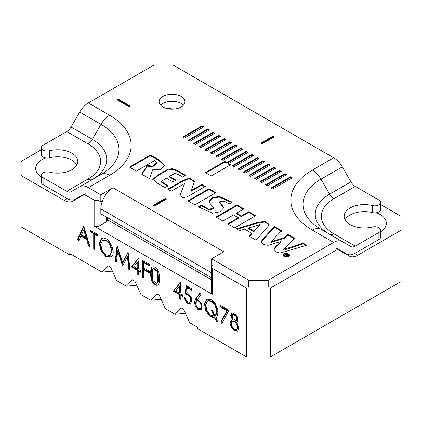 <?xml version="1.0" encoding="UTF-8"?>
<svg xmlns="http://www.w3.org/2000/svg" width="422" height="422" viewBox="0 0 422 422"><rect width="100%" height="100%" fill="white"/><g stroke="black" fill="none" stroke-linecap="round" stroke-linejoin="round"><path stroke-width="0.63" d="M93.721 249.064L93.721 233.835L90.783 232.137L90.783 230.496L97.994 234.664L97.994 236.299L95.061 234.606L95.061 249.835L93.721 249.064L94.328 248.711L94.328 233.482L93.721 233.835M117.738 250.773L116.456 262.189L115.19 261.455L117.058 245.667L122.617 262.721L128.124 252.055L130.013 270.011L128.715 269.262L127.428 256.46L122.781 265.839L122.449 265.649L117.738 250.773L118.35 250.425L123.055 265.296M144.06 278.124L142.752 277.37L142.752 260.501L149.341 264.309L149.341 265.965L144.06 262.917L144.06 268.197L149.341 271.246L149.341 272.907L144.06 269.858L144.06 278.124M179.624 294.735L173.342 291.111L180.674 281.97L180.938 293.876L182.531 294.799L182.531 296.413L180.938 295.495L180.938 299.42L179.624 298.66L179.624 294.735L180.236 294.387L173.954 290.758L173.342 291.111M197.412 299.446L202.017 304.294L201.231 310.17L198.361 309.901L195.55 306.799L194.4 302.463L195.892 298.396L199.88 293.058L200.956 294.588L197.412 299.446M226.872 310.661L220.569 307.021L220.569 305.428L228.909 310.244L221.872 323.474L220.79 322.139L226.872 310.661L227.479 310.307L221.175 306.667L220.569 307.021M110.575 267.126L116.657 280.577L126.4 286.2L132.482 279.775L134.919 281.179L141.006 294.635L150.744 300.258L156.831 293.833L159.263 295.236L165.35 308.693L175.088 314.311L181.175 307.886L183.612 309.294L189.7 322.746L197.612 327.314L197.612 328.722L246.3 356.833L246.3 287.957L212.219 268.276L212.219 294.282L94.138 226.113L94.138 200.107L86.921 195.94A8.609 4.969 -120 0 0 82.617 195.513L72.748 201.21A17.218 9.938 60 0 1 64.144 200.36L21.1 175.51L21.1 226.814L69.794 254.925L69.794 253.522L102.05 272.143L108.137 265.718L110.575 267.126L108.137 265.718M134.919 281.179L132.482 279.775M159.263 295.236L156.831 293.833M183.612 309.294L181.175 307.886M232.569 319.971L230.67 315.746L231.773 312.781L236.837 315.313L237.839 321.464L236.436 322.202L238.899 327.556L237.57 331.186L234.083 330.51L231.003 326.944L230.016 322.899L231.182 320.34L233.181 319.623L231.309 315.64L232.095 312.633M214.925 318.193L209.908 316.41L205.683 310.555L204.39 303.671L206.638 299.193L210.989 299.478L215.394 303.692L217.974 310.001L217.647 315.746L215.937 317.787L217.889 322.076L216.27 321.142L214.925 318.193L215.536 317.84L210.62 316.141L206.421 310.486L204.976 303.713L206.949 299.034M185.116 297.747L187.041 301.64L189.874 302.432L190.47 297.03L185.116 293.327L186.329 285.662L192.021 288.949L192.021 290.552L187.336 287.846L186.688 292.066L191.894 297.542L190.871 304.162L186.519 302.838L183.76 296.967L185.116 297.747M151.181 278.963C150.079 274.379 150.617 266.92 152.416 266.941C155.059 266.145 157.248 268.239 158.983 273.234C160.16 277.829 159.548 284.945 157.701 285.108C155.027 285.91 152.854 283.864 151.181 278.963L151.788 278.61C150.754 274.474 151.166 267.105 152.732 266.794M137.757 270.565L131.474 266.936L138.801 257.795L139.07 257.953L139.07 269.705L140.663 270.623L140.663 272.243L139.07 271.325L139.07 275.244L137.757 274.485L137.757 270.565L138.369 270.212L132.086 266.588L131.474 266.936M111.144 256.966L105.785 256.439L101.022 250.731L99.318 243.399L101.586 238.541L102.72 238.14C109.731 236.747 116.82 253.622 111.144 256.966L106.196 255.954L101.639 250.394L99.919 243.325L101.902 238.383M77.384 239.627L83.593 226.35L83.915 226.535L90.05 246.939L88.636 246.126L86.573 239.379L80.903 236.109L78.845 240.477L77.384 239.627L77.991 239.279L83.931 226.582M71.012 254.223L69.794 254.925M94.138 200.107A3.445 1.989 0 0 0 99.006 200.107L99.006 226.113A3.445 1.989 180 0 1 94.138 226.113M270.65 356.833L400.9 281.632L400.9 230.328L357.856 255.178A17.218 9.938 -60 0 1 349.252 256.027L339.383 250.33A8.609 4.969 120 0 0 335.079 250.758L270.65 287.957L270.65 356.833L246.3 356.833M212.219 265.47A3.445 1.989 0 0 0 211.211 266.873A3.445 1.989 0 0 0 212.219 268.276M246.3 287.957L270.65 287.957M41.382 149.741L21.1 161.452L21.1 175.51M400.9 230.328L400.9 216.27L380.618 204.564M45.544 157.897A21.949 12.671 0 0 0 35.67 168.478A21.949 12.671 0 0 0 41.382 177.008M380.618 231.826A21.949 12.671 0 0 0 386.33 223.301A21.949 12.671 0 0 0 379.9 214.339A21.949 12.671 0 0 0 376.456 212.72M337.115 249.022A17.218 9.938 120 0 0 337.621 249.275L339.124 249.676M211.211 279.644L107.32 219.667M82.881 194.858L84.379 194.458A17.218 9.938 -120 0 0 84.885 194.204M172.619 109.161A18.937 10.935 0 0 0 164.685 107.837M112.379 271.119L102.05 272.143M185.416 313.288L175.088 314.311M161.072 299.235L150.744 300.258M136.728 285.177L126.4 286.2M107.32 217.557L107.32 220.49A3.445 1.989 180 0 1 106.312 221.893L99.006 226.113M212.219 294.282A3.445 1.989 180 0 1 211.211 292.879L211.211 266.873M236.341 316.611L232.686 314.459L232.738 318.478L236.204 320.572L236.341 316.611L236.953 316.257L233.292 314.105L232.686 314.459M237.602 321.722L236.436 322.202M237.86 330.98L234.458 330.009L231.62 326.612L231.509 320.187M236.647 329.45L237.259 329.102C238.509 328.158 238.53 326.438 237.312 323.948C235.84 321.659 234.384 320.799 232.939 321.369L232.332 321.722C229.236 322.851 233.619 331.048 236.647 329.45C237.902 328.506 237.918 326.792 236.705 324.302C235.233 322.012 233.772 321.153 232.332 321.722M236.204 320.572L236.816 320.219L236.953 316.257M221.175 306.667L221.175 305.781M222.478 323.125L221.402 321.786L220.79 322.139M221.402 321.786L227.479 310.307M212.772 310.835L215.125 315.999L216.839 311.963L215.378 305.961L211.506 301.429L207.54 300.986L205.751 304.568L206.764 310.181L210.114 314.907L214.107 316.379L211.174 309.912L212.772 310.835M207.54 300.986L208.151 300.633L212.113 301.076L215.985 305.607L217.446 311.615L215.732 315.651L215.125 315.999M212.213 310.513L214.714 316.025L214.107 316.379M217.457 321.126L216.876 320.794L216.27 321.142M216.876 320.794L215.536 317.84M201.516 309.97L198.646 309.347L196.019 306.172L196.499 298.043L200.049 293.295M200.271 308.471L200.883 308.118C202.075 307.121 202.117 305.422 200.999 303.022C199.77 300.981 198.509 300.2 197.222 300.686L196.61 301.039C193.798 302.294 197.744 310.223 200.271 308.471C201.468 307.474 201.51 305.771 200.392 303.371C199.163 301.329 197.902 300.554 196.61 301.039M192.021 289.851L187.948 287.498L187.336 287.846M191.161 303.961L187.173 302.532L184.477 297.378M189.874 302.432L190.48 302.083L191.082 296.682L185.722 292.979L185.116 293.327M185.722 292.979L186.835 285.952M175.758 290.885L179.624 293.121L179.624 286.09L175.758 290.885M179.624 286.09L180.236 285.741L180.236 292.768L179.624 293.121M173.954 290.758L180.896 282.096M182.531 295.711L181.55 295.142L180.938 295.495M180.938 298.713L180.236 298.307L179.624 298.66M180.236 298.307L180.236 294.387M152.258 270.133L152.833 280.567L156.878 283.505L157.86 282.033L157.295 271.626L153.244 268.682L152.258 270.133M156.878 283.505L158.466 281.68L157.907 271.272L153.851 268.334L153.244 268.682M157.992 284.903C155.391 285.33 153.318 283.231 151.788 278.61M144.06 277.423L143.359 277.017L142.752 277.37M143.359 277.017L143.359 260.854M149.341 265.264L144.667 262.568L144.06 262.917M149.341 272.206L144.667 269.505L144.06 269.858M133.89 266.715L137.757 268.946L137.757 261.92L133.89 266.715M137.757 261.92L138.369 261.566L138.369 268.598L137.757 268.946M132.086 266.588L139.028 257.926M140.663 271.541L139.682 270.971L139.07 271.325M139.07 274.543L138.369 274.136L137.757 274.485M138.369 274.136L138.369 270.212M116.53 261.529L115.802 261.107L115.19 261.455M115.802 261.107L117.516 246.569M128.151 252.33L123.229 262.368L122.617 262.721M129.934 269.268L129.322 268.914L128.715 269.262M129.322 268.914L128.035 256.107L127.428 256.46M123.045 265.301L122.449 265.649M109.013 243.225L105.658 240.35L102.493 240.345L100.679 244.48L102.298 250.731L106.07 254.972L110 255.405L111.767 250.235L109.013 243.225L109.62 242.872L106.265 239.997L103.105 239.997L102.493 240.345M110.29 255.204L112.373 249.882L109.62 242.872M94.328 233.482L91.389 231.783L90.783 232.137M91.389 231.783L91.389 230.85M97.994 235.597L95.673 234.257L95.061 234.606M95.061 249.133L94.328 248.711M85.993 237.422L83.756 230.022L81.493 234.822L85.993 237.422L86.6 237.069L84.363 229.668L83.756 230.022M89.791 246.089L89.242 245.773L88.636 246.126M89.242 245.773L87.18 239.031L86.573 239.379M87.18 239.031L81.509 235.756L80.903 236.109M79.457 240.123L77.991 239.279M284.628 255.605L285.831 254.909L286.327 255.194L285.868 256.318L286.327 256.587L286.754 255.405L287.509 255.584L288.632 254.935L287.023 253.727L284.201 255.357L284.628 255.605M283.674 255.104C284.475 253.48 286.111 253.079 288.569 253.902L289.392 255.062C289.45 257.183 283.552 257.235 283.674 255.104L283.674 255.146M289.392 255.706L289.102 256.455M230.66 164.717L228.613 163.541L248.089 152.295L246.337 151.282L226.862 162.528L224.82 161.346L205.34 172.593L211.179 175.963L230.66 164.717M272.77 189.035L271.019 188.022L290.5 176.776L292.251 177.789L272.77 189.035M250.694 176.285L248.943 175.272L268.418 164.031L270.17 165.039L250.694 176.285M206.537 150.791L204.781 149.778L224.261 138.537L226.013 139.545L206.537 150.791M184.456 138.047L182.705 137.034L202.18 125.788L203.931 126.8L184.456 138.047M274.3 136.855L273.081 136.153L260.912 143.179L262.125 143.881L274.3 136.855M201.014 147.605L199.263 146.592L218.738 135.346L220.49 136.359L201.014 147.605M223.096 160.349L221.344 159.342L240.82 148.096L242.571 149.108L223.096 160.349M245.171 173.099L243.42 172.086L262.901 160.845L264.652 161.853L245.171 173.099M267.253 185.849L265.501 184.836L284.977 173.59L286.728 174.602L267.253 185.849M100.832 194.837L100.832 201.864L102.467 200.919A17.218 9.938 120 0 1 113.006 187.806L100.832 194.837L88.314 187.605A17.218 9.938 -120 0 0 79.705 186.751L71.054 191.746A8.609 4.969 60 0 1 66.75 191.319L43.097 177.667A5.861 3.387 0 0 1 41.382 175.272A5.861 3.387 0 0 1 49.574 172.165A20.23 11.679 180 0 0 77.848 161.452A20.23 11.679 180 0 0 49.574 150.738A5.861 3.387 0 0 1 41.382 147.631A5.861 3.387 0 0 1 43.097 145.237L66.75 131.585A8.609 4.969 120 0 0 71.054 127.038L79.705 112.057A17.218 9.938 -60 0 1 88.314 102.968L153.787 65.167L173.263 65.167L333.686 157.786A17.218 9.938 60 0 1 342.295 166.875L350.946 181.856A8.609 4.969 -120 0 0 355.25 186.403L333.95 198.699A43.039 24.851 0 0 0 333.95 233.841L355.25 246.142A8.609 4.969 -60 0 1 350.946 246.564L342.295 241.574A17.218 9.938 120 0 0 333.686 242.423L268.213 280.224L268.213 287.255M113.006 187.806L223.781 251.76L211.607 258.791L211.686 265.865M248.737 287.255L248.737 280.224L211.607 258.791M248.737 280.224L268.213 280.224M181.175 96.443A12.913 7.454 180 0 1 184.957 101.713A12.913 7.454 180 0 1 172.044 109.166A12.913 7.454 180 0 1 159.136 101.713A12.913 7.454 180 0 1 167.107 94.829A12.913 7.454 180 0 1 181.175 96.443M116.963 99.782L118.181 99.08L130.351 106.107L129.137 106.808L116.963 99.782M256.212 179.471L254.461 178.464L273.936 167.218L275.687 168.23L256.212 179.471M234.136 166.727L232.38 165.714L251.86 154.468L253.611 155.481L234.136 166.727M212.055 153.977L210.304 152.964L229.779 141.723L231.53 142.731L212.055 153.977M189.974 141.233L188.223 140.22L207.698 128.974L209.454 129.987L189.974 141.233M195.497 144.419L193.745 143.406L213.221 132.16L214.972 133.173L195.497 144.419M217.573 157.163L215.821 156.156L235.302 144.91L237.053 145.922L217.573 157.163M239.654 169.913L237.902 168.9L257.378 157.654L259.129 158.667L239.654 169.913M261.735 182.657L259.978 181.65L279.459 170.404L281.21 171.416L261.735 182.657M191.177 190.575L194.368 181.418L189.615 178.052L182.636 180.59L167.74 189.188L171.216 191.192L184.672 183.428L179.983 195.581L182.557 197.781L187.421 196.752L205.319 186.424L201.843 184.414L191.177 190.575L191.177 191.277L201.843 185.121L201.843 184.414M236.315 228.777L239.485 230.607L244.67 229.135L251.813 233.26L249.149 236.188L256.101 240.202L268.788 225.422L269.057 224.393L265.011 221.36L257.267 222.51L236.315 228.777M150.432 154.953L129.438 167.075L136.39 171.089L154.484 160.645L156.588 162.897L152.622 166.11L147.246 165.445L141.66 174.128L149.493 178.654L152.717 169.797L160.344 169.813L164.612 165.529L159.094 159.954L150.432 154.953L150.432 155.66L130.05 167.423M172.883 181.898L175.979 180.11L169.407 176.317L175.13 173.331C177.683 174.186 180.199 175.457 182.668 177.14L185.764 175.352L177.14 170.377L172.44 168.642L167.465 169.422L159.094 174.233L152.685 179.26L158.05 183.591L165.076 187.648L168.167 185.865L161.336 181.407L166.31 178.105L172.883 181.898M208.916 188.718L187.922 200.84L194.874 204.855L215.869 192.733L208.916 188.718L208.916 189.42L188.534 201.188M224.367 201.215L229.162 203.984L232.258 202.196L219.192 196.372L212.461 197.601L209.032 201.247L209.687 202.94L213.664 207.888L209.143 209.349L201.41 205.055L198.319 206.838L212.482 213.215L219.941 211.781L223.744 207.809L222.9 205.931L219.567 201.79L224.367 201.215M215.99 217.045L222.943 221.054L233.493 214.967L238.288 217.731L227.732 223.824L234.695 227.843L255.685 215.721L248.727 211.702L241.379 215.948L236.584 213.179L243.932 208.937L236.979 204.923L215.99 217.045M281.041 241.426L275.123 247.208L273.962 249.37L276.083 251.955L280.118 253.089L306.747 245.203L303.228 243.167L283.547 249.439L294.799 238.303L287.804 234.263L284.439 237.507L270.877 241.859L281.579 230.67L274.585 226.635L267.084 234.342L260.822 241.822L263.038 244.422L267.986 245.346L281.041 241.426L281.041 242.133L275.123 247.909L275.123 247.208M286.527 253.079C284.407 253.179 283.252 253.849 283.067 255.088L286.607 257.098L290.025 255.12L286.527 253.079L286.527 253.432M154.394 206.078L153.181 205.377L165.35 198.351L166.569 199.052L154.394 206.078M41.382 175.272L41.382 182.299A5.861 3.387 180 0 0 43.097 184.694L66.75 198.351A17.218 9.938 -120 0 0 75.359 199.2L84.01 194.21A8.609 4.969 60 0 1 85.576 193.803M99.006 200.809L100.832 201.864M345.091 219.783A20.23 11.679 180 0 1 372.426 212.582L372.426 205.556A5.861 3.387 0 0 0 380.618 202.449A5.861 3.387 0 0 0 378.903 200.054L355.25 186.403M378.903 232.485A5.861 3.387 0 0 0 380.618 230.09L380.618 237.122A5.861 3.387 180 0 1 378.903 239.511L378.903 232.485L355.25 246.142M336.424 248.621A8.609 4.969 -60 0 1 337.99 249.027L346.641 254.023A17.218 9.938 120 0 0 355.25 253.168L378.903 239.511M380.618 202.449L380.618 209.476A5.861 3.387 180 0 1 372.426 212.582M380.618 230.09A5.861 3.387 0 0 0 372.426 226.989A20.23 11.679 180 0 1 344.152 216.27A20.23 11.679 180 0 1 372.426 205.556M41.382 147.631L41.382 154.658A5.861 3.387 180 0 0 49.574 157.765A20.23 11.679 180 0 1 76.91 164.965M183.433 105.226A12.913 7.454 0 0 0 181.175 103.469A12.913 7.454 0 0 0 160.661 105.226M337.969 249.012L346.641 254.023L337.969 249.012M75.359 199.2L84.031 194.194L75.359 199.2M342.295 166.875L320.994 179.176A61.359 35.427 0 0 0 320.994 229.273L342.295 241.574M79.705 186.751L101.006 174.455A61.359 35.427 0 0 0 101.006 124.353L79.705 112.057M102.467 200.919A17.218 9.938 120 0 0 100.832 208.89L100.832 213.812L211.211 277.534M117.574 100.13L118.181 99.782L118.181 99.08M118.181 99.782L129.744 106.455M266.108 185.184L284.977 174.291L284.977 173.59M284.977 174.291L286.121 174.951M255.067 178.812L273.936 167.919L273.936 167.218M273.936 167.919L275.081 168.578M244.032 172.44L262.901 161.547L262.901 160.845M262.901 161.547L264.04 162.206M232.991 166.068L251.86 155.169L251.86 154.468M251.86 155.169L253 155.834M221.951 159.69L240.82 148.797L240.82 148.096M240.82 148.797L241.964 149.457M210.91 153.318L229.779 142.425L229.779 141.723M229.779 142.425L230.924 143.084M199.87 146.946L218.738 136.053L218.738 135.346M218.738 136.053L219.883 136.712M188.834 140.573L207.698 129.675L207.698 128.974M207.698 129.675L208.843 130.34M273.693 137.203L273.081 136.855L273.081 136.153M273.081 136.855L261.519 143.533M183.312 137.382L202.18 126.489L202.18 125.788M202.18 126.489L203.325 127.149M194.352 143.76L213.221 132.867L213.221 132.16M213.221 132.867L214.365 133.526M205.393 150.132L224.261 139.239L224.261 138.537M224.261 139.239L225.401 139.898M216.433 156.504L235.302 145.611L235.302 144.91M235.302 145.611L236.441 146.27M246.337 151.282L246.337 151.983L226.862 163.23L226.862 162.528M246.337 151.983L247.482 152.643M230.048 165.071L228.613 164.242L228.613 163.541M226.862 163.23L224.82 162.048L205.952 172.941M238.509 169.254L257.378 158.361L257.378 157.654M257.378 158.361L258.522 159.02M249.55 175.626L268.418 164.733L268.418 164.031M268.418 164.733L269.563 165.392M260.59 181.998L279.459 171.105L279.459 170.404M279.459 171.105L280.598 171.765M271.631 188.376L290.5 177.477L290.5 176.776M290.5 177.477L291.639 178.142M204.707 186.772L201.843 185.121M194.342 181.787L189.42 178.738L182.689 181.26L168.352 189.536M180.231 194.616L184.672 183.428M180.231 195.323L180.025 195.919M248.526 228.017L259.657 224.631L253.791 231.056L248.526 228.017L248.526 228.719L253.791 231.762L253.791 231.056M253.791 231.762L259.657 225.332L259.657 224.631M249.566 236.431L251.813 233.962L251.813 233.26M269.02 224.752L264.752 222.014L257.23 223.222L237.117 229.241M156.588 162.897L156.588 163.599L152.622 166.817L147.246 166.147L147.246 165.445M147.246 166.147L141.982 174.312M164.591 165.878L158.851 160.518L150.432 155.66M175.373 180.463L169.407 177.018L169.407 176.317M185.152 175.705L176.818 170.894L172.218 169.327L167.428 170.145L159.337 174.792L152.722 179.608M167.56 186.213L161.336 182.109L161.336 181.407M215.257 193.086L208.916 189.42M231.646 202.549L219.166 197.074L212.72 198.182L209.064 201.6M213.664 207.888L213.664 208.595L209.143 210.056L201.41 205.757L201.41 205.055M201.41 205.757L198.926 207.191M223.718 208.157L219.567 202.497L219.567 201.79M228.344 224.177L238.288 218.432L238.288 217.731M255.078 216.075L248.727 212.408L248.727 211.702M248.727 212.408L241.379 216.65L241.379 215.948M241.379 216.65L236.584 213.885L236.584 213.179M243.325 209.291L236.979 205.625L236.979 204.923M236.979 205.625L216.597 217.393M281.579 231.377L274.585 227.337L274.585 226.635M274.585 227.337L260.859 242.165M275.123 247.909L273.999 249.718M305.95 245.446L303.228 243.874L303.228 243.167M303.228 243.874L283.674 250.214L283.674 249.507M283.674 250.214L283.547 249.439M294.799 239.005L287.804 234.97L287.804 234.263M287.804 234.97L284.439 238.208L284.439 237.507M284.439 238.208L270.877 242.56L270.877 241.859M289.977 255.468L289.286 254.593M283.937 254.44L283.115 255.394M283.8 256.302L283.674 255.827M153.787 205.73L165.35 199.052L165.35 198.351M165.35 199.052L165.957 199.406M287.25 255.563L286.216 254.688L287.071 254.197L288.031 254.835L288.052 255.611M286.216 255.131L286.216 254.688M286.712 255.679L286.216 255.394M288.031 255.489L288.031 254.978M288.031 254.835L287.25 255.226M286.1 256.455L286.327 255.194M288.421 255.273L288.052 255.025M287.023 254.223L287.023 253.727M224.82 162.048L224.82 161.346M176.913 101.839L176.913 108.618M354.807 253.416L357.856 255.178M64.144 200.36L67.193 198.598M106.312 221.893L106.312 216.971M237.312 323.948L236.705 324.302M196.499 298.043L195.892 298.396M200.999 303.022L200.392 303.371M158.466 281.68L157.86 282.033M333.686 242.423L312.385 230.127A73.534 42.453 180 0 1 312.385 170.087L333.686 157.786M88.314 102.968L109.614 115.269A73.534 42.453 180 0 1 109.614 175.304L88.314 187.605M43.097 184.694L43.097 177.667M49.574 157.765L49.574 150.738M66.75 191.319L88.05 179.023A43.039 24.851 0 0 0 88.05 143.881L66.75 131.585M71.054 127.038L92.355 139.339A49.126 28.364 180 0 1 92.45 179.392M88.05 143.881A8.609 4.969 -60 0 0 92.355 139.339L101.006 124.353A17.218 9.938 120 0 1 109.614 115.269M329.55 234.215A49.126 28.364 180 0 1 329.645 194.157L350.946 181.856M329.645 234.268L320.994 229.273A17.218 9.938 120 0 0 312.385 230.127M312.385 170.087A17.218 9.938 -120 0 1 320.994 179.176L329.645 194.157A8.609 4.969 -120 0 0 333.95 198.699M92.334 179.461A8.609 4.969 60 0 1 88.05 179.023M329.666 234.279A8.609 4.969 120 0 0 333.95 233.841M109.614 175.304A17.218 9.938 -120 0 0 101.006 174.455L92.355 179.45M211.211 272.617L100.832 208.89M286.712 255.521L286.712 254.972M110 255.405L110.606 255.052"/></g></svg>
